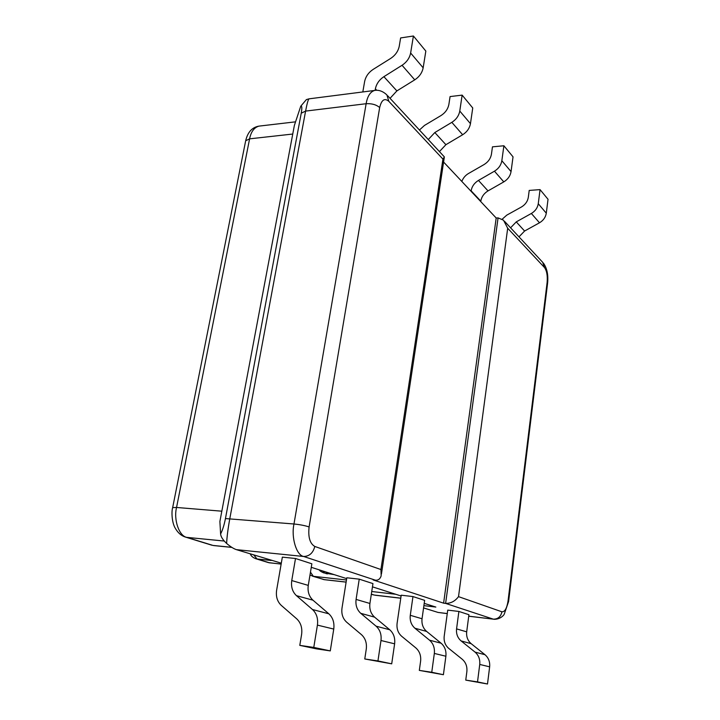 <?xml version="1.0" encoding="UTF-8"?>
<svg xmlns="http://www.w3.org/2000/svg" width="720" height="720" viewBox="0 0 720 720"><rect width="100%" height="100%" fill="white"/><g stroke="black" fill="none" stroke-linecap="round" stroke-linejoin="round"><path stroke-width="1.08" d="M387.684 95.778L444.366 156.906L442.944 159.111L388.827 101.322C384.57 97.785 381.519 99.855 379.674 107.541L309.105 526.932C307.998 537.093 309.897 543.6 314.802 546.453L380.925 569.538L381.177 575.811C380.124 579.024 378.162 580.482 375.3 580.158L373.131 579.924L443.61 603.162L496.188 218.007L498.069 217.89L503.487 220.185L507.69 228.24L458.514 596.637L501.921 611.802C504.801 611.964 506.835 608.409 508.023 601.146L547.137 282.33C547.668 275.697 546.795 270.774 544.509 267.561L507.69 228.24M496.188 218.007L443.592 162.045M431.757 672.264L443.403 674.712L445.887 656.235C446.409 650.844 444.816 646.497 441.108 643.221L426.645 631.44C423.027 628.227 421.488 623.997 422.046 618.759L424.638 600.354L412.965 596.565L410.283 615.303C409.707 620.64 411.246 624.942 414.9 628.218L429.534 640.188C433.278 643.527 434.88 647.937 434.331 653.436L431.757 672.264L419.319 670.392L420.606 661.203C421.164 655.686 419.58 651.258 415.845 647.919L401.679 636.282C398.034 633.006 396.504 628.686 397.098 623.331L401.202 595.206L412.965 596.565M313.776 647.424L330.282 650.898L333.756 629.073C334.539 622.701 332.901 617.616 328.842 613.809L312.966 600.192C309.015 596.475 307.449 591.543 308.268 585.396L311.859 563.796L295.506 558.495L291.753 580.554C290.898 586.827 292.455 591.867 296.451 595.656L312.489 609.525C316.602 613.404 318.24 618.597 317.412 625.113L313.776 647.424L299.79 645.372L301.599 634.482C302.445 627.957 300.825 622.746 296.748 618.858L281.25 605.367C277.29 601.569 275.742 596.52 276.624 590.22L282.348 557.136L295.506 558.495M443.61 603.162L445.617 603.396C450.792 603.45 455.094 601.2 458.514 596.637M423.567 607.923L438.048 612.432L447.264 613.557M424.215 603.36L435.852 607.068L423.891 605.646M311.274 567.315L346.671 578.619M372.456 586.845L401.094 595.98M281.304 563.184L236.421 549.648C233.739 548.784 230.472 546.714 226.629 543.438C222.858 539.928 220.851 536.778 220.599 533.97L219.888 521.496L294.372 125.415L300.753 106.209L306.369 99.612L309.051 98.829C308.178 99.459 307.035 103.545 305.595 111.096L229.833 518.481C227.988 528.624 226.926 536.94 226.629 543.438M377.946 660.933L391.707 663.831L394.623 643.815C395.262 637.974 393.633 633.294 389.754 629.766L374.589 617.139C370.809 613.683 369.252 609.129 369.918 603.468L372.951 583.596L359.235 579.15L356.085 599.418C355.383 605.187 356.949 609.822 360.765 613.332L376.101 626.193C380.025 629.775 381.654 634.554 380.988 640.512L377.946 660.933L364.77 658.971L366.282 649.008C366.966 643.032 365.355 638.244 361.449 634.644L346.626 622.152C342.819 618.633 341.271 613.971 341.991 608.184L346.806 577.782L359.235 579.15M477.522 681.894L487.503 684L489.645 666.837C490.086 661.824 488.529 657.783 484.992 654.714L471.186 643.689C467.721 640.674 466.227 636.723 466.686 631.845L468.927 614.709L458.883 611.451L456.57 628.884C456.084 633.843 457.587 637.848 461.088 640.908L475.056 652.113C478.629 655.227 480.195 659.34 479.736 664.443L477.522 681.894L465.759 680.112L466.866 671.589C467.334 666.468 465.786 662.346 462.213 659.232L448.677 648.342C445.194 645.282 443.691 641.259 444.195 636.273L447.732 610.119L458.883 611.451M447.264 613.62L438.048 612.432M220.599 533.97C222.534 530.262 224.154 525.132 225.45 518.571L301.239 113.184C302.148 107.955 301.986 105.633 300.753 106.209M330.282 650.898L316.494 648.864L299.79 645.372M391.707 663.831L364.77 658.971M443.403 674.712L419.319 670.392M487.503 684L465.759 680.112M362.817 91.953L364.626 81.54C365.679 76.545 368.514 72.504 373.131 69.408L390.672 58.428C395.361 55.287 398.214 51.219 399.249 46.215L400.626 37.935L413.406 36L410.634 53.019C409.617 58.041 406.755 62.127 402.048 65.286L383.904 76.671C379.26 79.776 376.425 83.844 375.381 88.857L375.12 90.378L374.58 90.45C370.251 91.818 367.434 96.237 366.138 103.716L305.595 111.096L301.239 113.184M390.051 98.316L396.882 90.909L414.747 79.839C419.373 76.761 422.181 72.756 423.162 67.815L425.835 51.075L413.406 36M419.499 129.96L424.494 125.424L440.964 115.578C445.356 112.752 447.993 108.999 448.893 104.328L450.072 96.579L462.141 95.121L459.774 111.042C458.883 115.74 456.237 119.502 451.836 122.346L434.826 132.543L428.355 139.464M439.533 151.479L445.896 144.693L462.654 134.739C466.992 131.976 469.593 128.277 470.457 123.66L472.743 107.973L462.141 95.121M461.817 181.44C463.149 177.993 465.399 175.329 468.558 173.466L484.065 164.556C488.196 162 490.653 158.517 491.445 154.134L492.462 146.844L503.892 145.764L501.84 160.722C501.066 165.123 498.6 168.615 494.46 171.189L478.458 180.414C474.363 182.952 471.924 186.417 471.123 190.809L471.051 191.268M480.735 201.564L480.798 201.123C481.581 196.794 483.984 193.383 488.016 190.899L503.793 181.881C507.87 179.361 510.291 175.932 511.056 171.594L513.036 156.852L503.892 145.764M502.227 219.168L506.772 215.136L521.415 207.009C525.312 204.669 527.616 201.429 528.318 197.298L529.209 190.422L540.054 189.621L538.263 203.724C537.57 207.873 535.266 211.122 531.36 213.471L516.258 221.886L510.579 227.808M518.994 236.844L524.592 231.03L539.496 222.786C543.348 220.482 545.607 217.287 546.291 213.201L548.028 199.287L540.054 189.621M468.738 616.167L493.317 619.155L445.617 603.396L498.069 217.89M375.3 580.158L303.66 556.479L236.421 549.648M331.713 573.84L324.765 573.084L333.936 574.551M224.208 541.035L186.813 537.372L213.003 545.436L231.759 547.326M271.179 560.466L257.013 558.972L269.451 562.797L281.151 564.048M346.455 579.987L313.335 576.306L324.063 579.609L346.122 582.084M225.45 518.571L293.976 523.989L366.138 103.716C371.763 103.392 376.272 104.67 379.674 107.541M380.925 569.538L442.944 159.111M371.34 594.153L374.247 595.053L400.779 598.149M395.757 594.279L371.745 591.507M292.752 134.037L249.597 138.843L176.553 507.465L221.832 511.191M372.429 587.016L373.311 587.115M259.614 126.045L259.002 126.117C254.169 127.458 251.037 131.697 249.597 138.843L245.673 140.769C247.698 132.147 252.135 127.269 259.002 126.117L295.56 121.833M176.553 507.465C173.43 519.723 179.172 536.184 186.813 537.372L185.724 537.165C181.305 535.896 177.678 532.674 174.852 527.508C171.612 521.307 171.522 510.849 172.656 507.627L176.553 507.465M375.084 595.224L400.761 598.23M468.729 616.23L493.317 619.155C497.943 619.173 500.814 616.725 501.921 611.802M314.802 546.453C313.092 552.996 309.375 556.335 303.66 556.479C296.442 555.372 291.015 537.48 293.976 523.989C300.006 524.61 305.055 525.591 309.105 526.932M309.996 575.01L313.335 576.306L310.473 572.13M346.122 582.12L324.495 579.699L312.336 576.108M334.17 574.623L323.667 572.868L324.765 573.084L322.587 570.933M250.335 553.977C251.064 556.038 252.945 557.64 255.969 558.774L257.013 558.972L253.881 555.084M281.142 564.102L268.416 562.599L255.969 558.774M213.714 545.571L231.885 547.407M172.62 507.834L245.538 141.435M388.827 101.322L386.901 94.932C382.923 91.233 378.81 89.739 374.58 90.45L309.042 98.838M508.023 601.146L508.581 601.56L504.216 614.241C504.243 614.484 500.913 619.425 493.956 619.299M547.137 282.33L547.551 283.563L508.59 601.461M504.522 221.31L542.664 262.287L544.509 267.561M308.268 585.396L291.753 580.554M312.966 600.192L296.451 595.656M328.842 613.809L312.489 609.525M333.756 629.073L317.412 625.113M369.918 603.468L356.085 599.418M374.589 617.139L360.765 613.332M389.754 629.766L376.101 626.193M394.623 643.815L380.988 640.512M422.046 618.759L410.283 615.303M426.645 631.44L414.9 628.218M441.108 643.221L429.534 640.188M445.887 656.235L434.331 653.436M466.686 631.845L456.57 628.884M471.186 643.689L461.088 640.908M484.992 654.714L475.056 652.113M489.645 666.837L479.736 664.443M423.162 67.815L410.634 53.019M414.747 79.839L402.048 65.286M396.882 90.909L383.904 76.671M376.74 90.297L375.381 88.857M470.457 123.66L459.774 111.042M462.654 134.739L451.836 122.346M445.896 144.693L434.826 132.543M511.056 171.594L501.84 160.722M503.793 181.881L494.46 171.189M488.016 190.899L478.458 180.414M480.798 201.123L471.123 190.809M546.291 213.201L538.263 203.724M539.496 222.786L531.36 213.471M524.592 231.03L516.258 221.886M324.495 579.699L323.082 579.411M327.492 573.894L325.908 573.579M323.667 572.868C321.102 571.752 319.626 570.744 319.239 569.862M270 562.914L268.416 562.599M373.311 594.864L371.331 594.252M211.932 545.229L185.724 537.165M444.276 157.491L381.429 574.092M547.596 283.194C548.415 274.842 547.002 268.128 543.375 263.043M309.024 98.838L306.369 99.603"/></g></svg>
